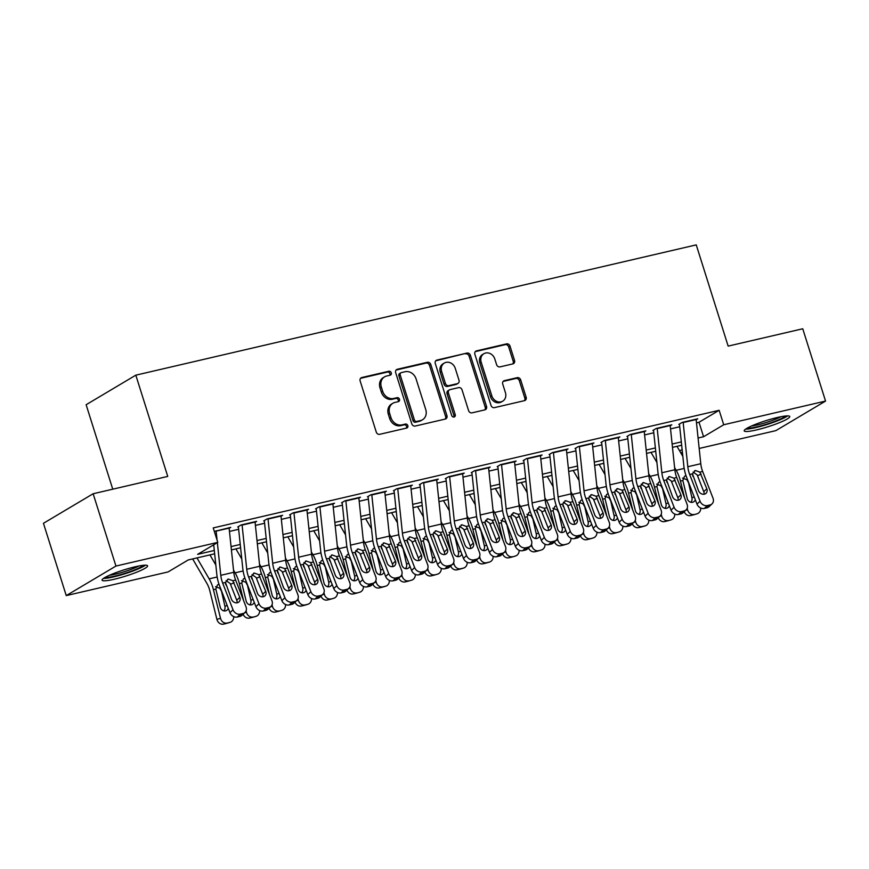 <?xml version="1.0" encoding="UTF-8"?>
<svg xmlns="http://www.w3.org/2000/svg" width="869" height="869" viewBox="0 0 869 869"><rect width="100%" height="100%" fill="white"/><g stroke="black" fill="none" stroke-linecap="round" stroke-linejoin="round"><path stroke-width="1.3" d="M391.267 372.812A2.107 1.803 59.3 0 0 388.867 371.237L361.808 377.537A3.009 2.585 59.3 0 0 360.146 380.959L376.266 432.067A3.009 2.585 59.3 0 0 379.71 434.315L406.768 428.026A2.107 1.803 59.3 0 0 405.508 424.05L402.01 424.865A9.613 8.266 59.3 0 1 390.996 417.674L389.649 413.416A9.613 8.266 59.3 0 1 392.886 403.259A9.613 8.266 59.3 0 1 394.939 402.434L398.436 401.619A2.107 1.803 59.3 0 0 397.187 397.644L393.69 398.458A9.613 8.266 59.3 0 1 382.675 391.267L381.328 387.009A9.613 8.266 59.3 0 1 384.565 376.853A9.613 8.266 59.3 0 1 386.618 376.027L390.116 375.212A2.107 1.803 59.3 0 0 391.267 372.812M389.757 375.299A2.107 1.803 59.3 0 0 387.52 372.041L360.57 378.308M406.41 428.102A2.107 1.803 59.3 0 0 404.172 424.843L400.663 425.658L402.01 424.865M398.089 401.706A2.107 1.803 59.3 0 0 395.84 398.447L392.343 399.262L393.69 398.458M756.497 429.927A23.876 3.215 -17.5 0 1 744.212 430.872A23.876 3.215 -17.5 0 1 777.451 417.468A23.876 3.215 -17.5 0 1 789.747 416.512A23.876 3.215 -17.5 0 1 756.497 429.927M114.35 579.221A23.876 3.215 -17.5 0 1 102.053 580.166A23.876 3.215 -17.5 0 1 135.303 566.762A23.876 3.215 -17.5 0 1 147.589 565.806A23.876 3.215 -17.5 0 1 114.35 579.221M512.895 363.883A3.009 2.585 59.3 0 0 514.546 360.461L510.027 346.123A3.009 2.585 59.3 0 0 506.584 343.874L476.538 350.859A3.009 2.585 59.3 0 0 474.876 354.291L490.996 405.388A3.009 2.585 59.3 0 0 494.439 407.637L524.485 400.652A3.009 2.585 59.3 0 0 526.136 397.22L520.683 379.905A3.009 2.585 59.3 0 0 517.24 377.657L504.378 380.644A3.009 2.585 59.3 0 0 502.727 384.076L505.432 392.669A8.038 6.909 59.3 0 1 502.727 401.152A8.038 6.909 59.3 0 1 491.811 395.829L481.198 362.188A8.038 6.909 59.3 0 1 483.903 353.705A8.038 6.909 59.3 0 1 494.819 359.027L496.59 364.632A3.009 2.585 59.3 0 0 500.033 366.881L512.895 363.883M214.654 553.803L188.225 559.951L168.086 571.932L66.25 595.602L43.45 523.301L93.146 493.744L167.739 476.408L135.814 375.169L696.243 244.884L728.157 346.112L802.75 328.775L825.55 401.076L775.854 430.633L699.176 448.458M93.146 493.744L115.946 566.056L217.782 542.375L197.632 554.357L214.306 550.479M696.482 422.855L699.013 422.269L719.152 410.298L213.22 527.918L217.782 542.375M719.152 410.298L723.714 424.756L825.55 401.076M430.818 364.535A3.009 2.585 59.3 0 0 427.385 362.286L397.329 369.271A3.009 2.585 59.3 0 0 395.677 372.703L411.787 423.811A3.009 2.585 59.3 0 0 415.23 426.049L445.286 419.064A3.009 2.585 59.3 0 0 446.938 415.632L430.818 364.535L429.482 365.328A3.009 2.585 59.3 0 0 426.038 363.09L396.09 370.053M436.933 360.07L466.979 353.075A3.009 2.585 59.3 0 1 470.422 355.323L486.542 406.431A3.009 2.585 59.3 0 1 484.88 409.864L472.019 412.851A3.009 2.585 59.3 0 1 468.587 410.602L462.047 389.877A3.009 2.585 59.3 0 0 458.604 387.628L450.077 389.616A3.009 2.585 59.3 0 0 448.426 393.049L455.226 414.622A2.107 1.803 59.3 0 1 451.663 415.447L435.282 363.503A3.009 2.585 59.3 0 1 436.933 360.07L435.76 360.765M229.134 528.319L230.719 527.374L214.339 531.48M255.084 522.28L256.67 521.346L241.104 524.963L237.748 526.962M281.024 516.251L282.61 515.306L267.044 518.934L263.687 520.922M306.974 510.222L308.56 509.277L292.994 512.895L289.638 514.893M332.925 504.194L334.5 503.249L318.934 506.866L315.577 508.865M358.864 498.154L360.45 497.209L344.884 500.837L341.528 502.825M384.815 492.126L386.401 491.181L370.824 494.798L367.468 496.796M410.755 486.097L412.341 485.152L396.775 488.769L393.418 490.768M436.705 480.057L438.291 479.112L422.725 482.74L419.358 484.728M462.645 474.029L464.231 473.084L448.665 476.701L445.308 478.7M488.595 468L490.181 467.055L474.615 470.672L471.248 472.671M514.535 461.96L516.121 461.026L500.555 464.643L497.198 466.642M540.485 455.932L542.071 454.987L526.505 458.604L523.149 460.603M566.425 449.903L568.011 448.958L552.445 452.575L549.089 454.574M592.376 443.863L593.961 442.929L578.396 446.547L575.039 448.545M618.315 437.835L619.901 436.89L604.335 440.518L600.979 442.506M644.266 431.806L645.852 430.861L630.286 434.478L626.929 436.477M670.205 425.777L671.791 424.832L656.225 428.45L652.869 430.448M229.47 531.437L238.649 529.297M255.41 525.408L264.6 523.268M281.36 519.369L290.539 517.24M307.3 513.34L316.49 511.2M333.251 507.311L342.44 505.171M359.19 501.272L368.38 499.143M385.141 495.243L394.33 493.103M411.08 489.214L420.27 487.074M437.031 483.175L446.221 481.046M462.971 477.146L472.16 475.006M488.921 471.117L498.111 468.978M514.861 465.089L524.05 462.949M540.811 459.049L550.001 456.92M566.762 453.021L575.941 450.881M592.701 446.992L601.891 444.852M618.652 440.952L627.831 438.823M644.592 434.924L653.781 432.784M670.542 428.895L679.721 426.755M678.819 424.409L682.176 422.421L697.742 418.793L696.156 419.738M135.814 375.169L86.129 404.726L112.753 489.182M66.25 595.602L115.946 566.056M682.415 452.347L680.709 452.749M681.665 445.232L672.487 447.361M655.726 451.261L646.536 453.401M629.775 457.29L620.596 459.429M603.836 463.329L594.646 465.458M577.885 469.358L568.695 471.498M551.945 475.386L542.756 477.526M525.995 481.426L516.805 483.555M500.055 487.455L490.866 489.595M474.105 493.483L464.915 495.623M448.165 499.523L438.975 501.652M422.215 505.552L413.025 507.681M396.275 511.58L387.085 513.72M370.324 517.609L361.135 519.749M344.374 523.649L335.195 525.778M318.434 529.677L309.245 531.817M292.484 535.706L283.305 537.846M266.544 541.745L257.354 543.875M240.594 547.774L231.415 549.914M679.656 450.946L682.122 449.49M698.079 438.009L703.564 436.738L723.714 424.756M231.056 546.59L240.246 544.45M257.007 540.551L266.196 538.422M282.946 534.522L292.136 532.382M308.897 528.493L318.087 526.353M334.837 522.454L344.026 520.325M360.787 516.425L369.977 514.285M386.738 510.396L395.916 508.256M412.677 504.368L421.867 502.228M438.628 498.328L447.807 496.199M464.567 492.299L473.757 490.159M490.518 486.271L499.697 484.131M516.458 480.231L525.647 478.102M542.408 474.202L551.598 472.063M568.348 468.174L577.537 466.034M594.298 462.134L603.488 460.005M620.238 456.106L629.428 453.966M646.188 450.077L655.378 447.937M672.128 444.037L681.318 441.908M699.013 422.269L703.564 436.738M384.565 376.853L383.218 377.657A9.613 8.266 59.3 0 0 379.981 387.813L381.328 387.009M392.343 399.262A9.613 8.266 59.3 0 1 381.328 392.071L379.981 387.813M392.886 403.259L391.55 404.052A9.613 8.266 59.3 0 0 388.313 414.209L389.649 413.416M400.663 425.658A9.613 8.266 59.3 0 1 389.649 418.467L388.313 414.209M445.178 419.086A3.009 2.585 59.3 0 0 445.591 416.436L429.482 365.328M401.38 372.595A2.107 1.803 59.3 0 0 400.229 374.995L414.372 419.857A2.107 1.803 59.3 0 0 416.783 421.432L420.477 420.574A9.613 8.266 59.3 0 0 422.519 419.749A9.613 8.266 59.3 0 0 425.756 409.592L416.088 378.927A9.613 8.266 59.3 0 0 405.073 371.736L401.38 372.595M400.935 372.779L399.588 373.572A2.107 1.803 59.3 0 0 398.882 375.799L400.229 374.995M422.519 419.749L421.183 420.542A9.613 8.266 59.3 0 1 419.13 421.367L415.436 422.225A2.107 1.803 59.3 0 1 413.025 420.65L398.882 375.799M435.695 360.841L466.979 353.075M484.783 409.886A3.009 2.585 59.3 0 0 485.195 407.224L469.086 356.127A3.009 2.585 59.3 0 0 465.643 353.879M449.436 389.877L448.089 390.67A3.009 2.585 59.3 0 0 447.079 393.842L453.879 415.425L455.226 414.622M453.737 417.066A2.107 1.803 59.3 0 0 453.879 415.425M455.269 368.369A8.038 6.909 59.3 0 0 444.352 363.046A8.038 6.909 59.3 0 0 441.648 371.541L445.384 383.392A3.009 2.585 59.3 0 0 448.817 385.64L457.355 383.653A3.009 2.585 59.3 0 0 459.006 380.231L455.269 368.369M444.352 363.046L443.005 363.85A8.038 6.909 59.3 0 0 440.301 372.334L441.648 371.541M457.996 383.403L456.649 384.196A3.009 2.585 59.3 0 1 456.008 384.456L447.481 386.444A3.009 2.585 59.3 0 1 444.037 384.196L440.301 372.334M483.903 353.705L482.567 354.498A8.038 6.909 59.3 0 0 479.851 362.992L481.198 362.188M502.727 401.152L501.38 401.956A8.038 6.909 59.3 0 1 490.464 396.633L479.851 362.992M524.376 400.674A3.009 2.585 59.3 0 0 524.8 398.024L519.336 380.698A3.009 2.585 59.3 0 0 515.893 378.46L503.14 381.426M512.786 363.915A3.009 2.585 59.3 0 0 513.199 361.254L508.68 346.916A3.009 2.585 59.3 0 0 505.237 344.667L475.3 351.63M192.646 558.919L206.963 583.534A15.305 7.539 76.9 0 1 209.798 590.724L216.913 619.38L220.52 618.315A6.126 5.323 73.5 0 0 227.189 623.04L223.572 624.116A6.126 5.323 -106.5 0 1 216.913 619.38M196.981 557.92L209.157 578.863A22.952 11.308 76.9 0 1 213.416 589.649L220.52 618.315M209.95 554.9L215.827 565.013M225.516 583.555A22.952 11.308 76.9 0 1 225.94 584.956M228.308 608.387A4.899 4.258 -106.5 0 1 225.755 610.809A4.899 4.258 -106.5 0 1 225.538 610.864A4.899 4.258 -106.5 0 1 220.205 607.073L215.827 589.084L217.467 584.913L218.782 584.326M226.7 623.355A6.126 5.323 -106.5 0 1 226.44 623.442A6.126 5.323 -106.5 0 1 226.168 623.518L229.785 622.443L227.189 623.04M229.785 622.443A6.126 5.323 73.5 0 0 230.057 622.367A6.126 5.323 73.5 0 0 233.696 616.599M226.168 623.518L223.572 624.116M223.8 610.853A4.899 4.258 73.5 0 0 224.897 606.225L227.2 605.53M221.28 590.247L224.897 606.225M220.987 590.453L219.976 588.356L215.534 586.673M229.079 527.755A10.71 5.279 76.9 0 1 229.112 528.102L233.761 572.291A15.305 7.539 -103.1 0 0 235.64 580.058L245.992 606.79A6.126 5.116 46.5 0 1 245.015 612.439A6.126 5.116 46.5 0 1 242.951 613.536L240.355 614.133L237.313 617.023L239.909 616.414L242.951 613.536M213.709 544.798L216.805 574.311A22.952 11.308 -103.1 0 0 219.618 585.956L229.981 612.688L233.022 609.799A6.126 5.116 46.5 0 0 240.355 614.133M217.359 542.636L220.791 575.311A15.305 7.539 -103.1 0 0 222.67 583.077L233.022 609.799M216.099 530.774A10.71 5.279 76.9 0 1 216.142 531.122L217.098 540.236M237.02 602.825A4.899 4.095 46.5 0 0 236.748 600.251L230.187 583.501L226.092 580.633M237.313 617.023A6.126 5.116 -133.5 0 1 229.981 612.688M245.015 612.439L241.973 615.317A6.126 5.116 -133.5 0 1 239.909 616.414M232.849 580.709L239.801 597.361A4.899 4.095 -133.5 0 1 239.018 601.88A4.899 4.095 -133.5 0 1 237.367 602.76A4.899 4.095 -133.5 0 1 231.491 599.295L225.462 582.426L228.308 579.069L232.849 580.709L235.64 580.058M227.569 579.33L228.308 579.069M143.407 565.295A20.66 2.781 -17.5 0 1 115.034 576.06A20.66 2.781 -17.5 0 1 105.192 577.342M109.266 575.332A19.129 2.574 162.5 0 0 115.24 574.213A19.129 2.574 162.5 0 0 138.921 565.98M103.444 578.428A23.724 3.194 162.5 0 0 113.687 576.864A23.724 3.194 162.5 0 0 145.46 565.176M745.591 429.134A23.724 3.194 162.5 0 0 767.208 424.43A23.724 3.194 162.5 0 0 787.607 415.893M785.554 416.001A20.66 2.781 -17.5 0 1 767.077 424.039A20.66 2.781 -17.5 0 1 747.34 428.048M751.413 426.038A19.129 2.574 162.5 0 0 781.068 416.696M233.533 570.14L235.097 572.834A22.952 11.308 76.9 0 1 239.366 583.62L243.537 600.425M246.101 610.798L246.47 612.276A6.126 5.323 73.5 0 0 253.129 617.012L249.512 618.087A6.126 5.323 -106.5 0 1 243.135 614.22M235.89 548.871L241.778 558.984M251.456 577.527A22.952 11.308 76.9 0 1 251.891 578.928M254.259 602.358A4.899 4.258 -106.5 0 1 251.695 604.77A4.899 4.258 -106.5 0 1 251.489 604.835A4.899 4.258 -106.5 0 1 246.155 601.044L241.767 583.056L243.418 578.884L244.721 578.287M252.651 617.327A6.126 5.323 -106.5 0 1 252.379 617.414A6.126 5.323 -106.5 0 1 252.108 617.479L253.129 617.012M255.725 616.403A6.126 5.323 73.5 0 0 255.997 616.338A6.126 5.323 73.5 0 0 259.635 610.57M252.108 617.479L249.512 618.087M249.751 604.824A4.899 4.258 73.5 0 0 250.837 600.186L253.151 599.501M247.23 584.207L250.837 600.186M246.926 584.424L245.927 582.328L241.484 580.633M259.483 564.111L261.048 566.794A22.952 11.308 76.9 0 1 265.306 577.581L269.477 594.396M272.051 604.759L272.421 606.247A6.126 5.323 73.5 0 0 279.079 610.983L275.462 612.058A6.126 5.323 -106.5 0 1 269.075 608.191M261.841 542.832L267.717 552.956M277.407 571.487A22.952 11.308 76.9 0 1 277.83 572.899M280.198 596.33A4.899 4.258 -106.5 0 1 277.645 598.741A4.899 4.258 -106.5 0 1 277.428 598.795A4.899 4.258 -106.5 0 1 272.095 595.015L267.717 577.027L269.357 572.856L270.672 572.258M278.591 611.287A6.126 5.323 -106.5 0 1 278.33 611.374A6.126 5.323 -106.5 0 1 278.058 611.45L279.079 610.983M281.675 610.375A6.126 5.323 73.5 0 0 281.947 610.31A6.126 5.323 73.5 0 0 285.586 604.542M278.058 611.45L275.462 612.058M275.69 598.795A4.899 4.258 73.5 0 0 276.787 594.157L279.101 593.473M273.17 578.178L276.787 594.157M272.877 578.396L271.867 576.288L267.424 574.605M285.434 558.083L286.987 560.766A22.952 11.308 76.9 0 1 291.256 571.552L295.427 588.367M297.991 598.73L298.36 600.218A6.126 5.323 73.5 0 0 305.019 604.943L301.402 606.019A6.126 5.323 -106.5 0 1 295.026 602.163M287.791 536.803L293.668 546.916M303.346 565.458A22.952 11.308 76.9 0 1 303.781 566.87M306.149 590.301A4.899 4.258 -106.5 0 1 303.596 592.712A4.899 4.258 -106.5 0 1 303.379 592.767A4.899 4.258 -106.5 0 1 298.045 588.976L293.657 570.987L295.308 566.816L296.611 566.23M304.541 605.259A6.126 5.323 -106.5 0 1 304.269 605.345A6.126 5.323 -106.5 0 1 303.998 605.421L307.615 604.346L305.019 604.943M307.615 604.346A6.126 5.323 73.5 0 0 307.887 604.27A6.126 5.323 73.5 0 0 311.526 598.513M303.998 605.421L301.402 606.019M301.641 592.767A4.899 4.258 73.5 0 0 302.727 588.128L305.041 587.444M299.121 572.15L302.727 588.128M298.817 572.356L297.817 570.26L293.374 568.576M311.374 552.043L312.938 554.737A22.952 11.308 76.9 0 1 317.196 565.523L321.367 582.328M323.941 592.701L324.311 594.179A6.126 5.323 73.5 0 0 330.97 598.915L327.352 599.99A6.126 5.323 -106.5 0 1 320.965 596.123M313.731 530.774L319.618 540.887M329.297 559.43A22.952 11.308 76.9 0 1 329.72 560.831M332.099 584.261A4.899 4.258 -106.5 0 1 329.536 586.673A4.899 4.258 -106.5 0 1 329.318 586.738A4.899 4.258 -106.5 0 1 323.996 582.947L319.607 564.959L321.248 560.787L322.562 560.19M330.481 599.23A6.126 5.323 -106.5 0 1 330.22 599.317A6.126 5.323 -106.5 0 1 329.948 599.382L330.97 598.915M333.566 598.306A6.126 5.323 73.5 0 0 333.837 598.241A6.126 5.323 73.5 0 0 337.476 592.473M329.948 599.382L327.352 599.99M327.58 586.727A4.899 4.258 73.5 0 0 328.678 582.089L330.991 581.404M325.06 566.11L328.678 582.089M324.767 566.327L323.757 564.231L319.325 562.536M255.019 521.726A10.71 5.279 76.9 0 1 255.062 522.073L259.712 566.262A15.305 7.539 -103.1 0 0 261.58 574.029L271.943 600.751A6.126 5.116 46.5 0 1 270.965 606.399A6.126 5.116 46.5 0 1 268.901 607.496L266.305 608.104L263.264 610.994L265.849 610.386L268.901 607.496M238.388 526.81L242.755 568.283A22.952 11.308 -103.1 0 0 245.569 579.927L255.92 606.66L258.973 603.77A6.126 5.116 46.5 0 0 266.305 608.104M242.049 524.746A10.71 5.279 76.9 0 1 242.093 525.093L246.742 569.271A15.305 7.539 -103.1 0 0 248.61 577.038L258.973 603.77M262.959 596.786A4.899 4.095 46.5 0 0 262.699 594.211L256.127 577.472L252.043 574.605M263.264 610.994A6.126 5.116 -133.5 0 1 255.92 606.66M270.965 606.399L267.913 609.288A6.126 5.116 -133.5 0 1 265.849 610.386M258.788 574.67L265.74 591.333A4.899 4.095 -133.5 0 1 264.958 595.852A4.899 4.095 -133.5 0 1 263.307 596.721A4.899 4.095 -133.5 0 1 257.441 593.255L251.402 576.386L254.259 573.04L258.788 574.67L261.58 574.029M253.52 573.301L254.259 573.04M280.969 515.697A10.71 5.279 76.9 0 1 281.002 516.045L285.651 560.223A15.305 7.539 -103.1 0 0 287.53 567.989L297.882 594.722A6.126 5.116 46.5 0 1 296.905 600.37A6.126 5.116 46.5 0 1 294.841 601.467L292.245 602.076L289.203 604.954L291.799 604.357L294.841 601.467M264.339 520.77L268.695 562.243A22.952 11.308 -103.1 0 0 271.508 573.898L281.871 600.62L284.913 597.742A6.126 5.116 46.5 0 0 292.245 602.076M267.989 518.706A10.71 5.279 76.9 0 1 268.032 519.054L272.681 563.242A15.305 7.539 -103.1 0 0 274.561 571.009L284.913 597.742M288.91 590.757A4.899 4.095 46.5 0 0 288.638 588.183L282.077 571.444L277.982 568.576M289.203 604.954A6.126 5.116 -133.5 0 1 281.871 600.62M296.905 600.37L293.863 603.26A6.126 5.116 -133.5 0 1 291.799 604.357M284.739 568.641L291.691 585.293A4.899 4.095 -133.5 0 1 290.909 589.812A4.899 4.095 -133.5 0 1 289.258 590.692A4.899 4.095 -133.5 0 1 283.381 587.227L277.352 570.357L280.198 567.012L284.739 568.641L287.53 567.989M279.46 567.272L280.198 567.012M306.909 509.658A10.71 5.279 76.9 0 1 306.953 510.005L311.602 554.194A15.305 7.539 -103.1 0 0 313.47 561.961L323.833 588.693A6.126 5.116 46.5 0 1 322.855 594.342A6.126 5.116 46.5 0 1 320.791 595.439L318.195 596.036L315.154 598.926L317.739 598.317L320.791 595.439M290.279 514.741L294.645 556.214A22.952 11.308 -103.1 0 0 297.459 567.859L307.811 594.592L310.863 591.702A6.126 5.116 46.5 0 0 318.195 596.036M293.939 512.677A10.71 5.279 76.9 0 1 293.983 513.025L298.632 557.214A15.305 7.539 -103.1 0 0 300.5 564.98L310.863 591.702M314.85 584.728A4.899 4.095 46.5 0 0 314.589 582.154L308.017 565.404L303.933 562.536M315.154 598.926A6.126 5.116 -133.5 0 1 307.811 594.592M322.855 594.342L319.814 597.231A6.126 5.116 -133.5 0 1 317.739 598.317M310.678 562.612L317.63 579.265A4.899 4.095 -133.5 0 1 316.848 583.783A4.899 4.095 -133.5 0 1 315.197 584.663A4.899 4.095 -133.5 0 1 309.331 581.198L303.292 564.329L306.149 560.972L310.678 562.612L313.47 561.961M305.41 561.233L306.149 560.972M332.86 503.629A10.71 5.279 76.9 0 1 332.892 503.977L337.541 548.165A15.305 7.539 -103.1 0 0 339.421 555.932L349.772 582.654A6.126 5.116 46.5 0 1 348.795 588.302A6.126 5.116 46.5 0 1 346.731 589.399L344.135 590.008L341.093 592.897L343.689 592.289L346.731 589.399M316.229 508.713L320.596 550.186A22.952 11.308 -103.1 0 0 323.398 561.83L333.761 588.563L336.803 585.673A6.126 5.116 46.5 0 0 344.135 590.008M319.89 506.649A10.71 5.279 76.9 0 1 319.922 506.996L324.572 551.174A15.305 7.539 -103.1 0 0 326.451 558.941L336.803 585.673M340.8 578.689A4.899 4.095 46.5 0 0 340.529 576.114L333.968 559.375L329.872 556.508M341.093 592.897A6.126 5.116 -133.5 0 1 333.761 588.563M348.795 588.302L345.753 591.192A6.126 5.116 -133.5 0 1 343.689 592.289M336.629 556.584L343.581 573.236A4.899 4.095 -133.5 0 1 342.799 577.755A4.899 4.095 -133.5 0 1 341.148 578.624A4.899 4.095 -133.5 0 1 335.282 575.159L329.242 558.3L332.099 554.943L336.629 556.584L339.421 555.932M331.35 555.204L332.099 554.943M337.324 546.014L338.877 548.697A22.952 11.308 76.9 0 1 343.146 559.484L347.318 576.299M349.881 586.662L350.25 588.15A6.126 5.323 73.5 0 0 356.909 592.886L353.292 593.961A6.126 5.323 -106.5 0 1 346.916 590.094M339.681 524.735L345.558 534.859M355.236 553.39A22.952 11.308 76.9 0 1 355.671 554.802M358.039 578.233A4.899 4.258 -106.5 0 1 355.486 580.644A4.899 4.258 -106.5 0 1 355.269 580.698A4.899 4.258 -106.5 0 1 349.935 576.918L345.547 558.93L347.198 554.759L348.512 554.161M356.431 593.19A6.126 5.323 -106.5 0 1 356.16 593.288A6.126 5.323 -106.5 0 1 355.888 593.353L356.909 592.886M359.505 592.278A6.126 5.323 73.5 0 0 359.777 592.213A6.126 5.323 73.5 0 0 363.416 586.445M355.888 593.353L353.292 593.961M353.531 580.698A4.899 4.258 73.5 0 0 354.617 576.06L356.931 575.376M351.011 560.081L354.617 576.06M350.718 560.299L349.707 558.191L345.265 556.508M358.799 497.6A10.71 5.279 76.9 0 1 358.843 497.948L363.492 542.126A15.305 7.539 -103.1 0 0 365.36 549.892L375.723 576.625A6.126 5.116 46.5 0 1 374.745 582.273A6.126 5.116 46.5 0 1 372.682 583.371L370.085 583.979L367.044 586.857L369.64 586.26L372.682 583.371M342.169 502.684L346.535 544.146A22.952 11.308 -103.1 0 0 349.349 555.802L359.701 582.534L362.753 579.645A6.126 5.116 46.5 0 0 370.085 583.979M345.829 500.609A10.71 5.279 76.9 0 1 345.873 500.957L350.522 545.145A15.305 7.539 -103.1 0 0 352.39 552.912L362.753 579.645M366.74 572.66A4.899 4.095 46.5 0 0 366.479 570.086L359.907 553.347L355.823 550.479M367.044 586.857A6.126 5.116 -133.5 0 1 359.701 582.534M374.745 582.273L371.704 585.163A6.126 5.116 -133.5 0 1 369.64 586.26M362.569 550.544L369.521 567.196A4.899 4.095 -133.5 0 1 368.738 571.715A4.899 4.095 -133.5 0 1 367.087 572.595A4.899 4.095 -133.5 0 1 361.222 569.13L355.193 552.26L358.039 548.915L362.569 550.544L365.36 549.892M357.3 549.175L358.039 548.915M363.264 539.986L364.828 542.669A22.952 11.308 76.9 0 1 369.086 553.455L373.257 570.27M375.832 580.633L376.201 582.121A6.126 5.323 73.5 0 0 382.86 586.847L379.242 587.922A6.126 5.323 -106.5 0 1 372.855 584.066M365.621 518.706L371.508 528.819M381.187 547.361A22.952 11.308 76.9 0 1 381.61 548.774M383.989 572.204A4.899 4.258 -106.5 0 1 381.426 574.615A4.899 4.258 -106.5 0 1 381.209 574.67A4.899 4.258 -106.5 0 1 375.886 570.89L371.498 552.901L373.149 548.719L374.452 548.133M382.371 587.162A6.126 5.323 -106.5 0 1 382.11 587.248A6.126 5.323 -106.5 0 1 381.839 587.325L385.456 586.249L382.86 586.847M385.456 586.249A6.126 5.323 73.5 0 0 385.727 586.173A6.126 5.323 73.5 0 0 389.366 580.416M381.839 587.325L379.242 587.922M379.471 574.67A4.899 4.258 73.5 0 0 380.568 570.031L382.881 569.347M376.95 554.053L380.568 570.031M376.657 554.259L375.647 552.163L371.215 550.479M384.75 491.561A10.71 5.279 76.9 0 1 384.793 491.908L389.442 536.097A15.305 7.539 -103.1 0 0 391.311 543.864L401.674 570.596A6.126 5.116 46.5 0 1 400.696 576.245A6.126 5.116 46.5 0 1 398.621 577.342L396.036 577.939L392.984 580.829L395.58 580.231L398.621 577.342M368.119 496.644L372.486 538.117A22.952 11.308 -103.1 0 0 375.289 549.773L385.651 576.495L388.693 573.605A6.126 5.116 46.5 0 0 396.036 577.939M371.78 494.58A10.71 5.279 76.9 0 1 371.813 494.928L376.462 539.117A15.305 7.539 -103.1 0 0 378.341 546.883L388.693 573.605M392.69 566.631A4.899 4.095 46.5 0 0 392.43 564.057L385.858 547.307L381.763 544.439M392.984 580.829A6.126 5.116 -133.5 0 1 385.651 576.495M400.696 576.245L397.644 579.134A6.126 5.116 -133.5 0 1 395.58 580.231M388.519 544.515L395.471 561.168A4.899 4.095 -133.5 0 1 394.689 565.686A4.899 4.095 -133.5 0 1 393.038 566.566A4.899 4.095 -133.5 0 1 387.172 563.101L381.133 546.232L383.989 542.886L388.519 544.515L391.311 543.864M383.24 543.136L383.989 542.886M389.214 533.946L390.778 536.64A22.952 11.308 76.9 0 1 395.037 547.427L399.208 564.242M401.771 574.605L402.141 576.082A6.126 5.323 73.5 0 0 408.81 580.818L405.193 581.893A6.126 5.323 -106.5 0 1 398.806 578.037M391.571 512.677L397.448 522.79M407.126 541.333A22.952 11.308 76.9 0 1 407.561 542.734M409.929 566.164A4.899 4.258 -106.5 0 1 407.376 568.587A4.899 4.258 -106.5 0 1 407.159 568.641A4.899 4.258 -106.5 0 1 401.826 564.85L397.448 546.862L399.088 542.691L400.403 542.093M408.321 581.133A6.126 5.323 -106.5 0 1 408.05 581.22A6.126 5.323 -106.5 0 1 407.778 581.285L408.81 580.818M411.395 580.22A6.126 5.323 73.5 0 0 411.667 580.144A6.126 5.323 73.5 0 0 415.317 574.376M407.778 581.285L405.193 581.893M405.421 568.63A4.899 4.258 73.5 0 0 406.518 563.992L408.821 563.308M402.901 548.024L406.518 563.992M402.608 548.23L401.597 546.134L397.155 544.45M410.689 485.532A10.71 5.279 76.9 0 1 410.733 485.88L415.382 530.068A15.305 7.539 -103.1 0 0 417.261 537.835L427.613 564.568A6.126 5.116 46.5 0 1 426.636 570.216A6.126 5.116 46.5 0 1 424.572 571.302L421.976 571.911L418.934 574.8L421.53 574.192L424.572 571.302M394.059 490.616L398.426 532.089A22.952 11.308 -103.1 0 0 401.239 543.733L411.591 570.466L414.643 567.576A6.126 5.116 46.5 0 0 421.976 571.911M397.72 488.552A10.71 5.279 76.9 0 1 397.763 488.899L402.412 533.088A15.305 7.539 -103.1 0 0 404.281 540.844L414.643 567.576M418.63 560.592A4.899 4.095 46.5 0 0 418.369 558.017L411.808 541.278L407.713 538.411M418.934 574.8A6.126 5.116 -133.5 0 1 411.591 570.466M426.636 570.216L423.594 573.095A6.126 5.116 -133.5 0 1 421.53 574.192M414.459 538.487L421.411 555.139A4.899 4.095 -133.5 0 1 420.629 559.658A4.899 4.095 -133.5 0 1 418.977 560.527A4.899 4.095 -133.5 0 1 413.112 557.062L407.083 540.203L409.929 536.846L414.459 538.487L417.261 537.835M409.19 537.107L409.929 536.846M415.154 527.918L416.718 530.611A22.952 11.308 76.9 0 1 420.976 541.387L425.147 558.202M427.722 568.565L428.091 570.053A6.126 5.323 73.5 0 0 434.75 574.789L431.133 575.865A6.126 5.323 -106.5 0 1 424.745 571.998M417.511 506.638L423.399 516.762M433.077 535.293A22.952 11.308 76.9 0 1 433.512 536.705M435.88 560.136A4.899 4.258 -106.5 0 1 433.316 562.547A4.899 4.258 -106.5 0 1 433.099 562.612A4.899 4.258 -106.5 0 1 427.776 558.821L423.388 540.833L425.039 536.662L426.342 536.064M434.261 575.104A6.126 5.323 -106.5 0 1 434 575.191A6.126 5.323 -106.5 0 1 433.729 575.256L434.75 574.789M437.346 574.181A6.126 5.323 73.5 0 0 437.618 574.116A6.126 5.323 73.5 0 0 441.256 568.348M433.729 575.256L431.133 575.865M431.361 562.601A4.899 4.258 73.5 0 0 432.458 557.963L434.772 557.279M428.841 541.984L432.458 557.963M428.547 542.202L427.537 540.105L423.105 538.411M436.64 479.503A10.71 5.279 76.9 0 1 436.683 479.851L441.333 524.04A15.305 7.539 -103.1 0 0 443.201 531.795L453.564 558.528A6.126 5.116 46.5 0 1 452.586 564.177A6.126 5.116 46.5 0 1 450.511 565.274L447.926 565.882L444.874 568.76L447.47 568.163L450.511 565.274M420.009 484.587L424.376 526.06A22.952 11.308 -103.1 0 0 427.179 537.705L437.541 564.437L440.583 561.548A6.126 5.116 46.5 0 0 447.926 565.882M423.67 482.512A10.71 5.279 76.9 0 1 423.703 482.86L428.352 527.048A15.305 7.539 -103.1 0 0 430.231 534.815L440.583 561.548M444.58 554.563A4.899 4.095 46.5 0 0 444.32 551.989L437.748 535.25L433.664 532.382M444.874 568.76A6.126 5.116 -133.5 0 1 437.541 564.437M452.586 564.177L449.534 567.066A6.126 5.116 -133.5 0 1 447.47 568.163M440.409 532.447L447.361 549.099A4.899 4.095 -133.5 0 1 446.579 553.618A4.899 4.095 -133.5 0 1 444.928 554.498A4.899 4.095 -133.5 0 1 439.062 551.033L433.023 534.163L435.88 530.818L440.409 532.447L443.201 531.795M435.13 531.078L435.88 530.818M441.104 521.889L442.669 524.572A22.952 11.308 76.9 0 1 446.927 535.358L451.098 552.173M453.661 562.536L454.031 564.024A6.126 5.323 73.5 0 0 460.7 568.75L457.083 569.825A6.126 5.323 -106.5 0 1 450.696 565.969M443.462 500.609L449.338 510.722M459.017 529.264A22.952 11.308 76.9 0 1 459.451 530.677M461.819 554.107A4.899 4.258 -106.5 0 1 459.267 556.518A4.899 4.258 -106.5 0 1 459.049 556.573A4.899 4.258 -106.5 0 1 453.716 552.793L449.338 534.804L450.978 530.633L452.293 530.036M460.212 569.065A6.126 5.323 -106.5 0 1 459.94 569.152A6.126 5.323 -106.5 0 1 459.668 569.228L463.286 568.152L460.7 568.75M463.286 568.152A6.126 5.323 73.5 0 0 463.557 568.076A6.126 5.323 73.5 0 0 467.207 562.319M459.668 569.228L457.083 569.825M457.311 556.573A4.899 4.258 73.5 0 0 458.408 551.934L460.711 551.25M454.791 535.956L458.408 551.934M454.498 536.173L453.488 534.066L449.045 532.382M467.044 515.86L468.608 518.543A22.952 11.308 76.9 0 1 472.877 529.33L477.038 546.145M479.612 556.508L479.981 557.985A6.126 5.323 73.5 0 0 486.64 562.721L483.023 563.796A6.126 5.323 -106.5 0 1 476.636 559.94M469.401 494.58L475.289 504.693M484.967 523.236A22.952 11.308 76.9 0 1 485.402 524.637M487.77 548.067A4.899 4.258 -106.5 0 1 485.206 550.49A4.899 4.258 -106.5 0 1 484.989 550.544A4.899 4.258 -106.5 0 1 479.666 546.753L475.278 528.765L476.929 524.594L478.232 524.007M486.151 563.036A6.126 5.323 -106.5 0 1 485.89 563.123A6.126 5.323 -106.5 0 1 485.619 563.199L489.236 562.124L486.64 562.721M489.236 562.124A6.126 5.323 73.5 0 0 489.508 562.047A6.126 5.323 73.5 0 0 493.147 556.279M485.619 563.199L483.023 563.796M483.262 550.533A4.899 4.258 73.5 0 0 484.348 545.906L486.662 545.211M480.731 529.927L484.348 545.906M480.438 530.133L479.438 528.037L474.995 526.353M492.995 509.821L494.559 512.514A22.952 11.308 76.9 0 1 498.817 523.301L502.988 540.105M505.552 550.468L505.921 551.956A6.126 5.323 73.5 0 0 512.591 556.692L508.973 557.768A6.126 5.323 -106.5 0 1 502.586 553.901M495.352 488.552L501.228 498.665M510.918 517.196A22.952 11.308 76.9 0 1 511.341 518.608M513.709 542.039A4.899 4.258 -106.5 0 1 511.157 544.45A4.899 4.258 -106.5 0 1 510.939 544.515A4.899 4.258 -106.5 0 1 505.606 540.724L501.228 522.736L502.869 518.565L504.183 517.967M512.102 557.007A6.126 5.323 -106.5 0 1 511.83 557.094A6.126 5.323 -106.5 0 1 511.569 557.159L512.591 556.692M515.187 556.084A6.126 5.323 73.5 0 0 515.447 556.019A6.126 5.323 73.5 0 0 519.097 550.251M511.569 557.159L508.973 557.768M509.201 544.505A4.899 4.258 73.5 0 0 510.299 539.866L512.601 539.182M506.681 523.888L510.299 539.866M506.388 524.105L505.378 522.008L500.935 520.314M518.934 503.792L520.498 506.475A22.952 11.308 76.9 0 1 524.767 517.261L528.928 534.077M531.502 544.439L531.871 545.928A6.126 5.323 73.5 0 0 538.53 550.664L534.913 551.728A6.126 5.323 -106.5 0 1 528.526 547.872M521.291 482.512L527.179 492.636M536.857 511.168A22.952 11.308 76.9 0 1 537.292 512.58M539.66 536.01A4.899 4.258 -106.5 0 1 537.096 538.422A4.899 4.258 -106.5 0 1 536.879 538.476A4.899 4.258 -106.5 0 1 531.556 534.696L527.168 516.707L528.819 512.536L530.123 511.939M538.041 550.968A6.126 5.323 -106.5 0 1 537.781 551.055A6.126 5.323 -106.5 0 1 537.509 551.131L538.53 550.664M541.126 550.055A6.126 5.323 73.5 0 0 541.398 549.979A6.126 5.323 73.5 0 0 545.037 544.222M537.509 551.131L534.913 551.728M535.152 538.476A4.899 4.258 73.5 0 0 536.238 533.838L538.552 533.153M532.621 517.859L536.238 533.838M532.328 518.076L531.328 515.969L526.886 514.285M544.885 497.763L546.449 500.446A22.952 11.308 76.9 0 1 550.707 511.233L554.878 528.048M557.453 538.411L557.811 539.899A6.126 5.323 73.5 0 0 564.481 544.624L560.863 545.699A6.126 5.323 -106.5 0 1 554.476 541.843M547.242 476.484L553.118 486.597M562.808 505.139A22.952 11.308 76.9 0 1 563.231 506.54M565.6 529.971A4.899 4.258 -106.5 0 1 563.047 532.393A4.899 4.258 -106.5 0 1 562.83 532.447A4.899 4.258 -106.5 0 1 557.496 528.656L553.118 510.668L554.759 506.497L556.073 505.91M563.992 544.939A6.126 5.323 -106.5 0 1 563.731 545.026A6.126 5.323 -106.5 0 1 563.46 545.102L567.077 544.027L564.481 544.624M567.077 544.027A6.126 5.323 73.5 0 0 567.338 543.951A6.126 5.323 73.5 0 0 570.987 538.193M563.46 545.102L560.863 545.699M561.092 532.436A4.899 4.258 73.5 0 0 562.189 527.809L564.492 527.114M558.571 511.83L562.189 527.809M558.278 512.037L557.268 509.94L552.825 508.256M570.824 491.724L572.389 494.418A22.952 11.308 76.9 0 1 576.658 505.204L580.818 522.008M583.392 532.382L583.762 533.859A6.126 5.323 73.5 0 0 590.42 538.595L586.803 539.671A6.126 5.323 -106.5 0 1 580.427 535.804M573.182 470.455L579.069 480.568M588.747 499.11A22.952 11.308 76.9 0 1 589.182 500.511M591.55 523.942A4.899 4.258 -106.5 0 1 588.986 526.353A4.899 4.258 -106.5 0 1 588.78 526.418A4.899 4.258 -106.5 0 1 583.447 522.627L579.058 504.639L580.709 500.468L582.013 499.871M589.932 538.91A6.126 5.323 -106.5 0 1 589.671 538.997A6.126 5.323 -106.5 0 1 589.399 539.062L590.42 538.595M593.016 537.987A6.126 5.323 73.5 0 0 593.288 537.922A6.126 5.323 73.5 0 0 596.927 532.154M589.399 539.062L586.803 539.671M587.042 526.408A4.899 4.258 73.5 0 0 588.128 521.769L590.442 521.085M584.511 505.791L588.128 521.769M584.218 506.008L583.218 503.911L578.776 502.217M596.775 485.695L598.339 488.378A22.952 11.308 76.9 0 1 602.597 499.164L606.768 515.98M609.343 526.342L609.712 527.831A6.126 5.323 73.5 0 0 616.371 532.567L612.754 533.642A6.126 5.323 -106.5 0 1 606.366 529.775M599.132 464.415L605.009 474.539M614.698 493.071A22.952 11.308 76.9 0 1 615.122 494.483M617.49 517.913A4.899 4.258 -106.5 0 1 614.937 520.325A4.899 4.258 -106.5 0 1 614.72 520.379A4.899 4.258 -106.5 0 1 609.386 516.599L605.009 498.61L606.649 494.439L607.963 493.842M615.882 532.871A6.126 5.323 -106.5 0 1 615.621 532.958A6.126 5.323 -106.5 0 1 615.35 533.034L616.371 532.567M618.967 531.958A6.126 5.323 73.5 0 0 619.239 531.893A6.126 5.323 73.5 0 0 622.877 526.125M615.35 533.034L612.754 533.642M612.982 520.379A4.899 4.258 73.5 0 0 614.079 515.741L616.382 515.056M610.462 499.762L614.079 515.741M610.168 499.979L609.158 497.872L604.715 496.188M622.725 479.666L624.279 482.349A22.952 11.308 76.9 0 1 628.548 493.136L632.719 509.951M635.282 520.314L635.652 521.802A6.126 5.323 73.5 0 0 642.31 526.527L638.693 527.602A6.126 5.323 -106.5 0 1 632.317 523.746M625.072 458.387L630.959 468.5M640.638 487.042A22.952 11.308 76.9 0 1 641.072 488.454M643.44 511.884A4.899 4.258 -106.5 0 1 640.887 514.296A4.899 4.258 -106.5 0 1 640.67 514.35A4.899 4.258 -106.5 0 1 635.337 510.559L630.948 492.582L632.599 488.4L633.903 487.813M641.833 526.842A6.126 5.323 -106.5 0 1 641.561 526.929A6.126 5.323 -106.5 0 1 641.289 527.005L644.907 525.93L642.31 526.527M644.907 525.93A6.126 5.323 73.5 0 0 645.178 525.854A6.126 5.323 73.5 0 0 648.817 520.096M641.289 527.005L638.693 527.602M638.932 514.35A4.899 4.258 73.5 0 0 640.019 509.712L642.332 509.028M636.412 493.733L640.019 509.712M636.108 493.94L635.109 491.843L630.666 490.159M648.665 473.627L650.229 476.321A22.952 11.308 76.9 0 1 654.487 487.107L658.659 503.911M661.233 514.285L661.602 515.762A6.126 5.323 73.5 0 0 668.261 520.498L664.644 521.574A6.126 5.323 -106.5 0 1 658.257 517.707M651.022 452.358L656.899 462.471M666.588 481.013A22.952 11.308 76.9 0 1 667.012 482.414M669.38 505.845A4.899 4.258 -106.5 0 1 666.827 508.256A4.899 4.258 -106.5 0 1 666.61 508.322A4.899 4.258 -106.5 0 1 661.287 504.531L656.899 486.542L658.539 482.371L659.853 481.774M667.772 520.813A6.126 5.323 -106.5 0 1 667.511 520.9A6.126 5.323 -106.5 0 1 667.24 520.966L668.261 520.498M670.857 519.901A6.126 5.323 73.5 0 0 671.129 519.825A6.126 5.323 73.5 0 0 674.768 514.057M667.24 520.966L664.644 521.574M664.872 508.311A4.899 4.258 73.5 0 0 665.969 503.672L668.283 502.988M662.352 487.694L665.969 503.672M662.059 487.911L661.048 485.814L656.606 484.12M462.58 473.464A10.71 5.279 76.9 0 1 462.623 473.811L467.272 518A15.305 7.539 -103.1 0 0 469.151 525.767L479.503 552.499A6.126 5.116 46.5 0 1 478.526 558.148A6.126 5.116 46.5 0 1 476.462 559.245L473.866 559.842L470.824 562.732L473.42 562.134L476.462 559.245M445.96 478.547L450.316 520.02A22.952 11.308 -103.1 0 0 453.129 531.676L463.492 558.398L466.534 555.519A6.126 5.116 46.5 0 0 473.866 559.842M449.61 476.484A10.71 5.279 76.9 0 1 449.653 476.831L454.302 521.02A15.305 7.539 -103.1 0 0 456.171 528.786L466.534 555.519M470.531 548.535A4.899 4.095 46.5 0 0 470.259 545.96L463.698 529.221L459.603 526.342M470.824 562.732A6.126 5.116 -133.5 0 1 463.492 558.398M478.526 558.148L475.484 561.037A6.126 5.116 -133.5 0 1 473.42 562.134M466.349 526.418L473.312 543.071A4.899 4.095 -133.5 0 1 472.53 547.589A4.899 4.095 -133.5 0 1 470.868 548.469A4.899 4.095 -133.5 0 1 465.002 545.004L458.973 528.135L461.819 524.789L466.349 526.418L469.151 525.767M461.081 525.039L461.819 524.789M488.53 467.435A10.71 5.279 76.9 0 1 488.574 467.783L493.223 511.971A15.305 7.539 -103.1 0 0 495.091 519.738L505.454 546.471A6.126 5.116 46.5 0 1 504.476 552.119A6.126 5.116 46.5 0 1 502.412 553.216L499.816 553.814L496.764 556.703L499.36 556.095L502.412 553.216M471.9 472.519L476.266 513.992A22.952 11.308 -103.1 0 0 479.08 525.636L489.432 552.369L492.473 549.48A6.126 5.116 46.5 0 0 499.816 553.814M475.56 470.455A10.71 5.279 76.9 0 1 475.593 470.802L480.242 514.991A15.305 7.539 -103.1 0 0 482.121 522.758L492.473 549.48M496.471 542.495A4.899 4.095 46.5 0 0 496.21 539.931L489.638 523.181L485.554 520.314M496.764 556.703A6.126 5.116 -133.5 0 1 489.432 552.369M504.476 552.119L501.424 554.998A6.126 5.116 -133.5 0 1 499.36 556.095M492.299 520.39L499.251 537.042A4.899 4.095 -133.5 0 1 498.469 541.561A4.899 4.095 -133.5 0 1 496.818 542.441A4.899 4.095 -133.5 0 1 490.952 538.965L484.913 522.106L487.77 518.75L492.299 520.39L495.091 519.738M487.02 519.01L487.77 518.75M514.481 461.406A10.71 5.279 76.9 0 1 514.513 461.754L519.162 505.943A15.305 7.539 -103.1 0 0 521.042 513.709L531.393 540.431A6.126 5.116 46.5 0 1 530.416 546.08A6.126 5.116 46.5 0 1 528.352 547.177L525.756 547.785L522.714 550.674L525.311 550.066L528.352 547.177M497.85 466.49L502.206 507.963A22.952 11.308 -103.1 0 0 505.019 519.608L515.382 546.34L518.424 543.451A6.126 5.116 46.5 0 0 525.756 547.785M501.5 464.415A10.71 5.279 76.9 0 1 501.543 464.774L506.192 508.952A15.305 7.539 -103.1 0 0 508.061 516.718L518.424 543.451M522.421 536.466A4.899 4.095 46.5 0 0 522.15 533.892L515.589 517.153L511.493 514.285M522.714 550.674A6.126 5.116 -133.5 0 1 515.382 546.34M530.416 546.08L527.374 548.969A6.126 5.116 -133.5 0 1 525.311 550.066M518.239 514.35L525.202 531.002A4.899 4.095 -133.5 0 1 524.42 535.521A4.899 4.095 -133.5 0 1 522.758 536.401A4.899 4.095 -133.5 0 1 516.892 532.936L510.863 516.067L513.709 512.721L518.239 514.35L521.042 513.709M512.971 512.982L513.709 512.721M540.42 455.378A10.71 5.279 76.9 0 1 540.464 455.725L545.113 499.903A15.305 7.539 -103.1 0 0 546.981 507.67L557.344 534.402A6.126 5.116 46.5 0 1 556.366 540.051A6.126 5.116 46.5 0 1 554.303 541.148L551.706 541.745L548.654 544.635L551.25 544.037L554.303 541.148M523.79 460.451L528.156 501.924A22.952 11.308 -103.1 0 0 530.97 513.579L541.322 540.301L544.363 537.422A6.126 5.116 46.5 0 0 551.706 541.745M527.45 458.387A10.71 5.279 76.9 0 1 527.483 458.734L532.132 502.923A15.305 7.539 -103.1 0 0 534.011 510.69L544.363 537.422M548.361 530.438A4.899 4.095 46.5 0 0 548.1 527.863L541.528 511.124L537.444 508.246M548.654 544.635A6.126 5.116 -133.5 0 1 541.322 540.301M556.366 540.051L553.314 542.94A6.126 5.116 -133.5 0 1 551.25 544.037M544.19 508.322L551.142 524.974A4.899 4.095 -133.5 0 1 550.359 529.493A4.899 4.095 -133.5 0 1 548.708 530.372A4.899 4.095 -133.5 0 1 542.843 526.907L536.803 510.038L539.66 506.692L544.19 508.322L546.981 507.67M538.91 506.953L539.66 506.692M566.371 449.338A10.71 5.279 76.9 0 1 566.403 449.686L571.052 493.874A15.305 7.539 -103.1 0 0 572.932 501.641L583.284 528.374A6.126 5.116 46.5 0 1 582.306 534.022A6.126 5.116 46.5 0 1 580.242 535.119L577.646 535.717L574.605 538.606L577.201 537.998L580.242 535.119M549.74 454.422L554.096 495.895A22.952 11.308 -103.1 0 0 556.91 507.539L567.272 534.272L570.314 531.383A6.126 5.116 46.5 0 0 577.646 535.717M553.39 452.358A10.71 5.279 76.9 0 1 553.434 452.706L558.083 496.894A15.305 7.539 -103.1 0 0 559.962 504.661L570.314 531.383M574.311 524.409A4.899 4.095 46.5 0 0 574.04 521.834L567.479 505.085L563.384 502.217M574.605 538.606A6.126 5.116 -133.5 0 1 567.272 534.272M582.306 534.022L579.265 536.901A6.126 5.116 -133.5 0 1 577.201 537.998M570.14 502.293L577.092 518.945A4.899 4.095 -133.5 0 1 576.31 523.464A4.899 4.095 -133.5 0 1 574.659 524.344A4.899 4.095 -133.5 0 1 568.782 520.879L562.754 504.009L565.6 500.653L570.14 502.293L572.932 501.641M564.861 500.913L565.6 500.653M592.31 443.309A10.71 5.279 76.9 0 1 592.354 443.657L597.003 487.846A15.305 7.539 -103.1 0 0 598.871 495.612L609.234 522.334A6.126 5.116 46.5 0 1 608.257 527.983A6.126 5.116 46.5 0 1 606.193 529.08L603.597 529.688L600.544 532.578L603.14 531.969L606.193 529.08M575.68 448.393L580.047 489.866A22.952 11.308 -103.1 0 0 582.86 501.511L593.212 528.243L596.264 525.354A6.126 5.116 46.5 0 0 603.597 529.688M579.341 446.329A10.71 5.279 76.9 0 1 579.384 446.677L584.033 490.855A15.305 7.539 -103.1 0 0 585.902 498.621L596.264 525.354M600.251 518.369A4.899 4.095 46.5 0 0 599.99 515.795L593.418 499.056L589.334 496.188M600.544 532.578A6.126 5.116 -133.5 0 1 593.212 528.243M608.257 527.983L605.204 530.872A6.126 5.116 -133.5 0 1 603.14 531.969M596.08 496.253L603.032 512.916A4.899 4.095 -133.5 0 1 602.25 517.435A4.899 4.095 -133.5 0 1 600.598 518.304A4.899 4.095 -133.5 0 1 594.733 514.839L588.693 497.97L591.55 494.624L596.08 496.253L598.871 495.612M590.801 494.885L591.55 494.624M618.261 437.281A10.71 5.279 76.9 0 1 618.293 437.628L622.943 481.806A15.305 7.539 -103.1 0 0 624.822 489.573L635.174 516.305A6.126 5.116 46.5 0 1 634.196 521.954A6.126 5.116 46.5 0 1 632.132 523.051L629.536 523.659L626.495 526.538L629.091 525.941L632.132 523.051M601.63 442.354L605.986 483.827A22.952 11.308 -103.1 0 0 608.8 495.482L619.162 522.215L622.204 519.325A6.126 5.116 46.5 0 0 629.536 523.659M605.28 440.29A10.71 5.279 76.9 0 1 605.324 440.637L609.973 484.826A15.305 7.539 -103.1 0 0 611.852 492.593L622.204 519.325M626.201 512.341A4.899 4.095 46.5 0 0 625.93 509.766L619.369 493.027L615.274 490.159M626.495 526.538A6.126 5.116 -133.5 0 1 619.162 522.215M634.196 521.954L631.155 524.843A6.126 5.116 -133.5 0 1 629.091 525.941M622.03 490.225L628.982 506.877A4.899 4.095 -133.5 0 1 628.2 511.396A4.899 4.095 -133.5 0 1 626.549 512.275A4.899 4.095 -133.5 0 1 620.672 508.81L614.644 491.941L617.49 488.595L622.03 490.225L624.822 489.573M616.751 488.856L617.49 488.595M644.201 431.241A10.71 5.279 76.9 0 1 644.244 431.589L648.893 475.777A15.305 7.539 -103.1 0 0 650.762 483.544L661.124 510.277A6.126 5.116 46.5 0 1 660.147 515.925A6.126 5.116 46.5 0 1 658.083 517.022L655.487 517.62L652.445 520.509L655.03 519.912L658.083 517.022M627.57 436.325L631.937 477.798A22.952 11.308 -103.1 0 0 634.75 489.443L645.102 516.175L648.155 513.286A6.126 5.116 46.5 0 0 655.487 517.62M631.231 434.261A10.71 5.279 76.9 0 1 631.274 434.609L635.923 478.797A15.305 7.539 -103.1 0 0 637.792 486.564L648.155 513.286M652.141 506.312A4.899 4.095 46.5 0 0 651.88 503.738L645.309 486.988L641.224 484.12M652.445 520.509A6.126 5.116 -133.5 0 1 645.102 516.175M660.147 515.925L657.105 518.815A6.126 5.116 -133.5 0 1 655.03 519.912M647.97 484.196L654.922 500.848A4.899 4.095 -133.5 0 1 654.14 505.367A4.899 4.095 -133.5 0 1 652.489 506.247A4.899 4.095 -133.5 0 1 646.623 502.782L640.583 485.912L643.44 482.556L647.97 484.196L650.762 483.544M642.702 482.816L643.44 482.556M670.151 425.213A10.71 5.279 76.9 0 1 670.184 425.56L674.833 469.749A15.305 7.539 -103.1 0 0 676.712 477.515L687.064 504.237A6.126 5.116 46.5 0 1 686.086 509.886A6.126 5.116 46.5 0 1 684.022 510.983L681.426 511.591L678.385 514.481L680.981 513.872L684.022 510.983M653.521 430.296L657.887 471.769A22.952 11.308 -103.1 0 0 660.69 483.414L671.053 510.146L674.094 507.257A6.126 5.116 46.5 0 0 681.426 511.591M657.181 428.232A10.71 5.279 76.9 0 1 657.214 428.58L661.863 472.758A15.305 7.539 -103.1 0 0 663.742 480.524L674.094 507.257M678.092 500.272A4.899 4.095 46.5 0 0 677.82 497.698L671.259 480.959L667.164 478.091M678.385 514.481A6.126 5.116 -133.5 0 1 671.053 510.146M686.086 509.886L683.045 512.775A6.126 5.116 -133.5 0 1 680.981 513.872M673.92 478.167L680.872 494.819A4.899 4.095 -133.5 0 1 680.09 499.338A4.899 4.095 -133.5 0 1 678.439 500.207A4.899 4.095 -133.5 0 1 672.563 496.742L666.534 479.884L669.391 476.527L673.92 478.167L676.712 477.515M668.641 476.788L669.391 476.527M674.616 467.598L676.169 470.281A22.952 11.308 76.9 0 1 680.438 481.068L684.609 497.883M687.173 508.246L687.542 509.734A6.126 5.323 73.5 0 0 694.201 514.47L690.583 515.545A6.126 5.323 -106.5 0 1 684.207 511.678M676.973 446.318L682.849 456.442M692.528 474.974A22.952 11.308 76.9 0 1 692.962 476.386M695.33 499.816A4.899 4.258 -106.5 0 1 692.778 502.228A4.899 4.258 -106.5 0 1 692.56 502.282A4.899 4.258 -106.5 0 1 687.227 498.502L682.838 480.514L684.49 476.342L685.793 475.745M693.723 514.774A6.126 5.323 -106.5 0 1 693.451 514.872A6.126 5.323 -106.5 0 1 693.18 514.937L694.201 514.47M696.797 513.861A6.126 5.323 73.5 0 0 697.068 513.796A6.126 5.323 73.5 0 0 700.707 508.028M693.18 514.937L690.583 515.545M690.822 502.282A4.899 4.258 73.5 0 0 691.909 497.644L694.222 496.959M688.302 481.665L691.909 497.644M688.009 481.882L686.999 479.775L682.556 478.091M696.091 419.184A10.71 5.279 76.9 0 1 696.134 419.531L700.783 463.72A15.305 7.539 -103.1 0 0 702.652 471.476L713.014 498.209A6.126 5.116 46.5 0 1 712.037 503.857A6.126 5.116 46.5 0 1 709.973 504.954L707.377 505.562L704.335 508.441L706.921 507.844L709.973 504.954M679.46 424.268L683.827 465.73A22.952 11.308 -103.1 0 0 686.64 477.385L696.992 504.118L700.045 501.228A6.126 5.116 46.5 0 0 707.377 505.562M683.121 422.193A10.71 5.279 76.9 0 1 683.164 422.54L687.813 466.729A15.305 7.539 -103.1 0 0 689.682 474.496L700.045 501.228M704.031 494.244A4.899 4.095 46.5 0 0 703.771 491.669L697.199 474.93L693.114 472.063M704.335 508.441A6.126 5.116 -133.5 0 1 696.992 504.118M712.037 503.857L708.995 506.746A6.126 5.116 -133.5 0 1 706.921 507.844M699.86 472.128L706.812 488.78A4.899 4.095 -133.5 0 1 706.03 493.299A4.899 4.095 -133.5 0 1 704.379 494.179A4.899 4.095 -133.5 0 1 698.513 490.713L692.474 473.844L695.33 470.498L699.86 472.128L702.652 471.476M694.592 470.759L695.33 470.498M387.52 372.041L388.867 371.237M404.172 424.843L405.508 424.05M395.84 398.447L397.187 397.644M381.328 392.071L382.675 391.267M389.649 418.467L390.996 417.674M360.635 378.232L361.808 377.537M445.591 416.436L446.938 415.632M396.155 369.966L397.329 369.271M426.038 363.09L427.385 362.286M413.025 420.65L414.372 419.857M415.436 422.225L416.783 421.432M419.13 421.367L420.477 420.574M469.086 356.127L470.422 355.323M485.195 407.224L486.542 406.431M447.079 393.842L448.426 393.049M444.037 384.196L445.384 383.392M447.481 386.444L448.817 385.64M456.008 384.456L457.355 383.653M490.464 396.633L491.811 395.829M503.205 381.339L504.378 380.644M515.893 378.46L517.24 377.657M519.336 380.698L520.683 379.905M524.8 398.024L526.136 397.22M475.365 351.554L476.538 350.859M505.237 344.667L506.584 343.874M508.68 346.916L510.027 346.123M513.199 361.254L514.546 360.461M217.174 576.994L209.157 578.863M215.827 589.084L213.416 589.649M222.67 583.077L225.462 582.426M220.791 575.311L233.761 572.291M216.142 531.122L229.112 528.102M236.748 600.251L239.801 597.361M234.098 582.654L230.578 584.326M244.591 612.841L246.47 612.276M243.124 570.966L235.097 572.834M241.767 583.056L239.366 583.62M270.541 606.801L272.421 606.247M269.064 564.937L261.048 566.794M267.717 577.027L265.306 577.581M296.492 600.772L298.36 600.218M295.015 558.897L286.987 560.766M293.657 570.987L291.256 571.552M322.432 594.744L324.311 594.179M320.954 552.869L312.938 554.737M319.607 564.959L317.196 565.523M248.61 577.038L251.402 576.386M246.742 569.271L259.712 566.262M242.093 525.093L255.062 522.073M262.699 594.211L265.74 591.333M260.048 576.625L256.529 578.287M274.561 571.009L277.352 570.357M272.681 563.242L285.651 560.223M268.032 519.054L281.002 516.045M288.638 588.183L291.691 585.293M285.988 570.596L282.468 572.258M300.5 564.98L303.292 564.329M298.632 557.214L311.602 554.194M293.983 513.025L306.953 510.005M314.589 582.154L317.63 579.265M311.938 564.557L308.419 566.23M326.451 558.941L329.242 558.3M324.572 551.174L337.541 548.165M319.922 506.996L332.892 503.977M340.529 576.114L343.581 573.236M337.878 558.528L334.359 560.201M348.382 588.704L350.25 588.15M346.905 546.84L338.877 548.697M345.547 558.93L343.146 559.484M352.39 552.912L355.193 552.26M350.522 545.145L363.492 542.126M345.873 500.957L358.843 497.948M366.479 570.086L369.521 567.196M363.829 552.499L360.309 554.161M374.322 582.675L376.201 582.121M372.844 540.811L364.828 542.669M371.498 552.901L369.086 553.455M378.341 546.883L381.133 546.232M376.462 539.117L389.442 536.097M371.813 494.928L384.793 491.908M392.43 564.057L395.471 561.168M389.768 546.471L386.26 548.133M400.272 576.647L402.141 576.082M398.795 534.772L390.778 536.64M397.448 546.862L395.037 547.427M404.281 540.844L407.083 540.203M402.412 533.088L415.382 530.068M397.763 488.899L410.733 485.88M418.369 558.017L421.411 555.139M415.719 540.431L412.199 542.104M426.212 570.607L428.091 570.053M424.735 528.743L416.718 530.611M423.388 540.833L420.976 541.387M430.231 534.815L433.023 534.163M428.352 527.048L441.333 524.04M423.703 482.86L436.683 479.851M444.32 551.989L447.361 549.099M441.669 534.402L438.15 536.064M452.162 564.578L454.031 564.024M450.685 522.714L442.669 524.572M449.338 534.804L446.927 535.358M478.102 558.55L479.981 557.985M476.625 516.675L468.608 518.543M475.278 528.765L472.877 529.33M504.053 552.51L505.921 551.956M502.575 510.646L494.559 512.514M501.228 522.736L498.817 523.301M529.992 546.482L531.871 545.928M528.526 504.617L520.498 506.475M527.168 516.707L524.767 517.261M555.943 540.453L557.811 539.899M554.465 498.578L546.449 500.446M553.118 510.668L550.707 511.233M581.882 534.424L583.762 533.859M580.416 492.549L572.389 494.418M579.058 504.639L576.658 505.204M607.833 528.385L609.712 527.831M606.356 486.521L598.339 488.378M605.009 498.61L602.597 499.164M633.773 522.356L635.652 521.802M632.306 480.481L624.279 482.349M630.948 492.582L628.548 493.136M659.723 516.327L661.602 515.762M658.246 474.452L650.229 476.321M656.899 486.542L654.487 487.107M456.171 528.786L458.973 528.135M454.302 521.02L467.272 518M449.653 476.831L462.623 473.811M470.259 545.96L473.312 543.071M467.609 528.374L464.089 530.036M482.121 522.758L484.913 522.106M480.242 514.991L493.223 511.971M475.593 470.802L488.574 467.783M496.21 539.931L499.251 537.042M493.559 522.334L490.04 524.007M508.061 516.718L510.863 516.067M506.192 508.952L519.162 505.943M501.543 464.774L514.513 461.754M522.15 533.892L525.202 531.002M519.499 516.305L515.98 517.967M534.011 510.69L536.803 510.038M532.132 502.923L545.113 499.903M527.483 458.734L540.464 455.725M548.1 527.863L551.142 524.974M545.45 510.277L541.93 511.939M559.962 504.661L562.754 504.009M558.083 496.894L571.052 493.874M553.434 452.706L566.403 449.686M574.04 521.834L577.092 518.945M571.389 504.237L567.87 505.91M585.902 498.621L588.693 497.97M584.033 490.855L597.003 487.846M579.384 446.677L592.354 443.657M599.99 515.795L603.032 512.916M597.34 498.209L593.82 499.871M611.852 492.593L614.644 491.941M609.973 484.826L622.943 481.806M605.324 440.637L618.293 437.628M625.93 509.766L628.982 506.877M623.279 492.18L619.76 493.842M637.792 486.564L640.583 485.912M635.923 478.797L648.893 475.777M631.274 434.609L644.244 431.589M651.88 503.738L654.922 500.848M649.23 486.14L645.71 487.813M663.742 480.524L666.534 479.884M661.863 472.758L674.833 469.749M657.214 428.58L670.184 425.56M677.82 497.698L680.872 494.819M675.17 480.112L671.65 481.784M685.674 510.288L687.542 509.734M684.196 468.424L676.169 470.281M682.838 480.514L680.438 481.068M689.682 474.496L692.474 473.844M687.813 466.729L700.783 463.72M683.164 422.54L696.134 419.531M703.771 491.669L706.812 488.78M701.12 474.083L697.601 475.745M230.057 622.367L226.44 623.442M255.997 616.338L252.379 617.414M281.947 610.31L278.33 611.374M307.887 604.27L304.269 605.345M333.837 598.241L330.22 599.317M359.777 592.213L356.16 593.288M385.727 586.173L382.11 587.248M411.667 580.144L408.05 581.22M437.618 574.116L434 575.191M463.557 568.076L459.94 569.152M489.508 562.047L485.89 563.123M515.447 556.019L511.83 557.094M541.398 549.979L537.781 551.055M567.338 543.951L563.731 545.026M593.288 537.922L589.671 538.997M619.239 531.893L615.621 532.958M645.178 525.854L641.561 526.929M671.129 519.825L667.511 520.9M697.068 513.796L693.451 514.872"/></g></svg>
